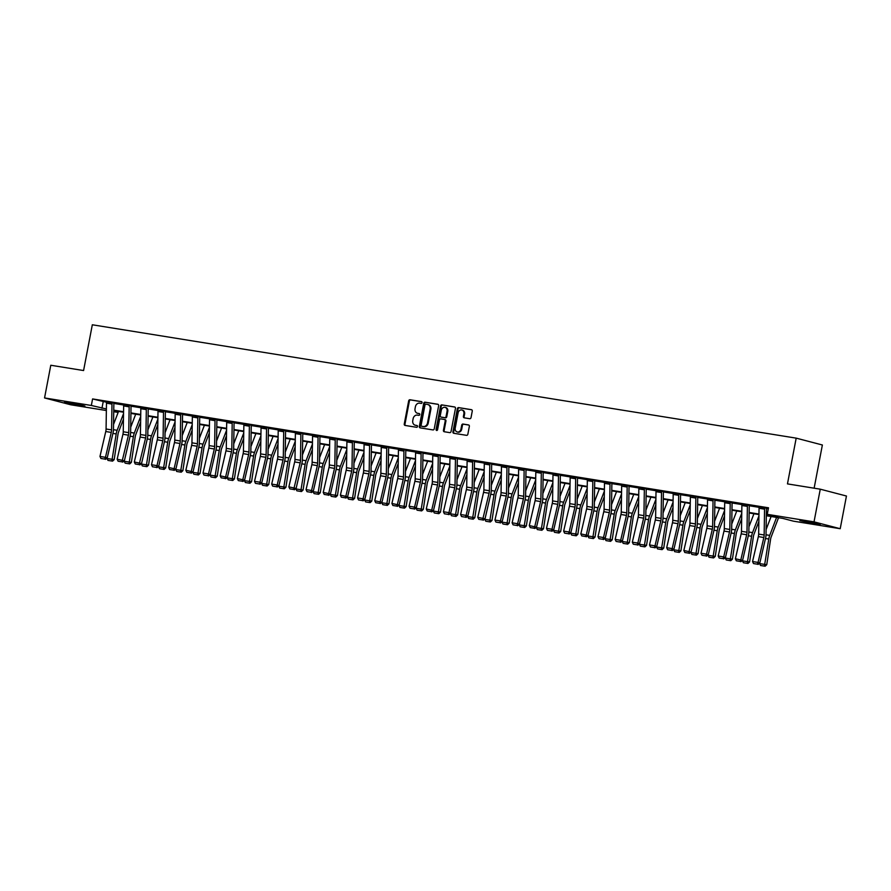<?xml version="1.0" encoding="UTF-8"?>
<svg xmlns="http://www.w3.org/2000/svg" width="891" height="891" viewBox="0 0 891 891"><rect width="100%" height="100%" fill="white"/><g stroke="black" fill="none" stroke-linecap="round" stroke-linejoin="round"><path stroke-width="1.34" d="M422.056 402.643A0.913 0.768 -75.4 0 0 421.476 401.618L409.994 399.769A1.303 1.091 -75.4 0 0 408.668 400.883L404.258 423.982A1.303 1.091 -75.4 0 0 405.093 425.441L416.576 427.29A0.913 0.768 -75.4 0 0 416.921 425.486L415.44 425.252A4.188 3.497 -75.4 0 1 415.161 425.196A4.188 3.497 -75.4 0 1 412.767 420.585L413.134 418.659A4.188 3.497 -75.4 0 1 417.367 415.117L418.859 415.351A0.913 0.768 -75.4 0 0 419.193 413.558L417.712 413.313A4.188 3.497 -75.4 0 1 417.434 413.257A4.188 3.497 -75.4 0 1 415.039 408.657L415.406 406.73A4.188 3.497 -75.4 0 1 419.65 403.178L421.131 403.423A0.913 0.768 -75.4 0 0 422.056 402.643M815.577 523.975L799.851 520.589L814.987 523.062L820.266 524.487L815.577 523.975M80.223 405.55L64.497 402.164L79.633 404.637L84.912 406.062L80.223 405.55M469.702 418.714A1.303 1.091 -75.4 0 0 471.027 417.601L472.263 411.119A1.303 1.091 -75.4 0 0 471.428 409.671L458.676 407.61A1.303 1.091 -75.4 0 0 457.35 408.724L452.94 431.823A1.303 1.091 -75.4 0 0 453.775 433.282L466.528 435.331A1.303 1.091 -75.4 0 0 467.853 434.218L469.345 426.399A1.303 1.091 -75.4 0 0 468.51 424.94L463.053 424.06A1.303 1.091 -75.4 0 0 461.727 425.163L460.992 429.05A3.497 2.929 -75.4 0 1 457.217 431.968A3.497 2.929 -75.4 0 1 455.212 428.114L458.108 412.912A3.497 2.929 -75.4 0 1 461.883 409.994A3.497 2.929 -75.4 0 1 463.888 413.847L463.409 416.375A1.303 1.091 -75.4 0 0 464.244 417.834L469.702 418.714M106.363 410.528L70.734 404.781L44.55 397.943L50.787 365.254L83.587 370.545L92.319 324.781L796.186 438.138L787.466 483.891L820.266 489.181L814.029 521.859L840.213 528.708L793.424 521.168L782.81 518.395L766.316 515.744M44.55 397.943L91.339 405.472L106.385 408.969M766.327 515.243L777.865 517.103L767.251 514.33L768.499 507.792L92.586 398.934L91.339 405.472M767.251 514.33L814.029 521.859M438.65 405.717A1.303 1.091 -75.4 0 0 437.815 404.258L425.063 402.197A1.303 1.091 -75.4 0 0 423.737 403.311L419.338 426.41A1.303 1.091 -75.4 0 0 420.173 427.869L432.926 429.919A1.303 1.091 -75.4 0 0 434.251 428.816L438.65 405.717M441.869 404.904L454.622 406.964A1.303 1.091 -75.4 0 1 455.457 408.423L451.046 431.511A1.303 1.091 -75.4 0 1 449.721 432.625L444.264 431.745A1.303 1.091 -75.4 0 1 443.428 430.286L445.222 420.92A1.303 1.091 -75.4 0 0 444.386 419.461L440.767 418.881A1.303 1.091 -75.4 0 0 439.441 419.995L437.581 429.74A0.913 0.768 -75.4 0 1 436.067 429.495L440.544 406.018A1.303 1.091 -75.4 0 1 441.869 404.904L454.956 407.087M814.129 488.19L822.371 444.988L796.186 438.138M92.586 398.934L106.541 402.253M113.859 403.434L123.715 405.015M131.033 406.196L140.889 407.788M148.207 408.958L158.063 410.551M165.381 411.731L175.237 413.313M182.555 414.493L192.411 416.086M199.718 417.255L209.585 418.848M216.892 420.029L226.76 421.61M234.066 422.791L243.922 424.383M251.24 425.553L261.096 427.145M268.414 428.326L278.27 429.908M285.588 431.088L295.444 432.67M302.762 433.85L312.618 435.443M319.936 436.623L329.793 438.205M337.11 439.386L346.967 440.967M354.284 442.148L364.141 443.74M371.458 444.91L381.315 446.502M388.621 447.683L398.489 449.264M405.795 450.445L415.663 452.038M422.969 453.207L432.826 454.8M440.143 455.98L450 457.562M457.317 458.742L467.174 460.335M474.491 461.505L484.348 463.097M491.665 464.278L501.522 465.859M508.839 467.04L518.696 468.633M526.013 469.802L535.87 471.395M543.187 472.575L553.044 474.157M560.361 475.337L570.218 476.93M577.524 478.099L587.392 479.692M594.698 480.873L604.555 482.454M611.872 483.635L621.729 485.216M629.046 486.397L638.903 487.99M646.22 489.17L656.077 490.752M663.394 491.932L673.251 493.514M680.568 494.694L690.425 496.287M697.742 497.456L707.599 499.049M714.916 500.23L724.773 501.811M732.09 502.992L741.947 504.584M749.253 505.754L759.121 507.347M766.427 508.527L768.298 508.828M111.976 404.069L106.474 403.178A4.667 2.55 99.1 0 1 106.619 401.741L112.132 402.632A4.667 2.55 99.1 0 0 111.976 404.069L111.575 429.885A6.66 3.642 -80.9 0 1 111.264 432.413L105.472 457.328L107.198 458.03L112.99 433.104A9.99 5.469 99.1 0 0 113.458 429.328L113.859 403.5A1.337 0.724 -80.9 0 1 113.903 403.088L106.619 401.774M131.077 405.828L123.793 404.536A4.667 2.55 99.1 0 0 123.649 405.94L123.248 431.767A6.66 3.642 -80.9 0 1 122.936 434.285L117.144 459.21L124.372 460.792L130.164 435.866A9.99 5.469 99.1 0 0 130.632 432.09L131.033 406.263A1.337 0.724 -80.9 0 1 131.066 405.862L131.088 405.784M148.251 408.601L140.967 407.298A4.667 2.55 99.1 0 0 140.823 408.713L140.422 434.53A6.66 3.642 -80.9 0 1 140.11 437.058L134.318 461.983L141.546 463.565L147.338 438.639A9.99 5.469 99.1 0 0 147.795 434.853L148.207 409.036A1.337 0.724 -80.9 0 1 148.24 408.624L148.262 408.546M165.425 411.364L158.141 410.06M182.599 414.126L175.315 412.834A4.667 2.55 99.1 0 0 175.171 414.237L174.77 440.065A6.66 3.642 -80.9 0 1 174.458 442.582L168.666 467.508L175.895 469.089L181.675 444.163A9.99 5.469 99.1 0 0 182.143 440.388L182.544 414.56A1.337 0.724 -80.9 0 1 182.588 414.159L182.599 414.07M199.773 416.899L192.489 415.596A4.667 2.55 99.1 0 0 192.345 417.01L191.944 442.827A6.66 3.642 -80.9 0 1 191.632 445.355L185.84 470.27L193.057 471.862L198.849 446.937A9.99 5.469 99.1 0 0 199.317 443.15L199.718 417.333A1.337 0.724 -80.9 0 1 199.762 416.921L199.773 416.843M215.021 420.663L209.519 419.772A4.667 2.55 99.1 0 1 209.663 418.336L215.165 419.227A4.667 2.55 99.1 0 0 215.021 420.663L214.62 446.48A6.66 3.642 -80.9 0 1 214.308 448.997L208.516 473.923L210.231 474.625L216.023 449.699A9.99 5.469 99.1 0 0 216.491 445.923L216.892 420.095A1.337 0.724 -80.9 0 1 216.936 419.683L209.652 418.358M234.11 422.423L226.826 421.131A4.667 2.55 99.1 0 0 226.693 422.534L226.281 448.362A6.66 3.642 -80.9 0 1 225.969 450.879L220.188 475.805L227.405 477.387L233.197 452.461A9.99 5.469 99.1 0 0 233.665 448.685L234.066 422.857A1.337 0.724 -80.9 0 1 234.11 422.445L234.121 422.367M251.284 425.185L244 423.893A4.667 2.55 99.1 0 0 243.856 425.308L243.455 451.124A6.66 3.642 -80.9 0 1 243.143 453.642L237.362 478.567L244.579 480.16L250.371 455.234A9.99 5.469 99.1 0 0 250.839 451.447L251.24 425.631A1.337 0.724 -80.9 0 1 251.284 425.219L251.295 425.141M266.543 428.95L261.03 428.07A4.667 2.55 99.1 0 1 261.186 426.633L266.687 427.524A4.667 2.55 99.1 0 0 266.543 428.95L266.131 454.778A6.66 3.642 -80.9 0 1 265.83 457.295L260.038 482.22L261.754 482.922L267.545 457.996A9.99 5.469 99.1 0 0 268.013 454.221L268.414 428.393A1.337 0.724 -80.9 0 1 268.458 427.981L261.174 426.655M283.861 430.264L283.861 430.286A4.667 2.55 99.1 0 0 283.706 431.723L283.305 457.551A6.66 3.642 -80.9 0 1 282.993 460.068L277.212 484.994L278.928 485.684L284.719 460.758A9.99 5.469 99.1 0 0 285.187 456.983L285.588 431.155A1.337 0.724 -80.9 0 1 285.632 430.743L278.348 429.429M302.806 433.483L295.522 432.191A4.667 2.55 99.1 0 0 295.378 433.605L294.977 459.422A6.66 3.642 -80.9 0 1 294.665 461.939L288.873 486.865L296.102 488.457L301.893 463.532A9.99 5.469 99.1 0 0 302.361 459.745L302.762 433.928A1.337 0.724 -80.9 0 1 302.806 433.516L302.817 433.438M318.054 437.247L312.552 436.367A4.667 2.55 99.1 0 1 312.696 434.931L318.21 435.822A4.667 2.55 99.1 0 0 318.054 437.247L317.653 463.075A6.66 3.642 -80.9 0 1 317.341 465.592L311.549 490.518L313.276 491.219L319.067 466.294A9.99 5.469 99.1 0 0 319.535 462.518L319.936 436.69A1.337 0.724 -80.9 0 1 319.969 436.278L312.696 434.953M337.154 439.018L329.87 437.726A4.667 2.55 99.1 0 0 329.726 439.129L329.325 464.957A6.66 3.642 -80.9 0 1 329.013 467.474L323.221 492.4L330.45 493.982L336.241 469.056A9.99 5.469 99.1 0 0 336.698 465.28L337.11 439.452A1.337 0.724 -80.9 0 1 337.143 439.04L337.166 438.962M354.328 441.78L347.045 440.488A4.667 2.55 99.1 0 0 346.9 441.891L346.499 467.719A6.66 3.642 -80.9 0 1 346.187 470.236L340.395 495.162L347.624 496.744L353.404 471.829A9.99 5.469 99.1 0 0 353.872 468.042L354.273 442.226A1.337 0.724 -80.9 0 1 354.317 441.813L354.34 441.736M364.23 443.206L369.72 444.119A4.667 2.55 99.1 0 0 369.576 445.545L369.175 471.372A6.66 3.642 -80.9 0 1 368.863 473.889L363.071 498.815L364.798 499.517L370.578 474.591A9.99 5.469 99.1 0 0 371.046 470.816L371.447 444.988A1.337 0.724 -80.9 0 1 371.491 444.576L364.219 443.25M388.665 447.315L381.393 446.023A4.667 2.55 99.1 0 0 381.248 447.427L380.847 473.255A6.66 3.642 -80.9 0 1 380.535 475.772L374.743 500.697L381.961 502.279L387.752 477.353A9.99 5.469 99.1 0 0 388.22 473.578L388.621 447.75A1.337 0.724 -80.9 0 1 388.665 447.338L388.676 447.26M405.839 450.078L398.555 448.786A4.667 2.55 99.1 0 0 398.422 450.189L398.01 476.017A6.66 3.642 -80.9 0 1 397.709 478.534L391.917 503.46L399.135 505.041L404.926 480.115A9.99 5.469 99.1 0 0 405.394 476.34L405.795 450.512A1.337 0.724 -80.9 0 1 405.839 450.111L405.85 450.033M421.098 453.842L415.585 452.962A4.667 2.55 99.1 0 1 415.741 451.525L421.243 452.405A4.667 2.55 99.1 0 0 421.098 453.842L420.697 479.67A6.66 3.642 -80.9 0 1 420.385 482.187L414.593 507.113L416.309 507.814L422.1 482.889A9.99 5.469 99.1 0 0 422.568 479.113L422.969 453.285A1.337 0.724 -80.9 0 1 423.013 452.873L415.729 451.548M440.187 455.613L432.903 454.321A4.667 2.55 99.1 0 0 432.759 455.724L432.358 481.552A6.66 3.642 -80.9 0 1 432.046 484.069L426.266 508.995L433.483 510.576L439.274 485.651A9.99 5.469 99.1 0 0 439.742 481.875L440.143 456.047A1.337 0.724 -80.9 0 1 440.187 455.635L440.199 455.557M457.361 458.375L450.078 457.083M472.609 462.139L467.107 461.26A4.667 2.55 99.1 0 1 467.263 459.823L472.765 460.703A4.667 2.55 99.1 0 0 472.609 462.139L472.208 487.967A6.66 3.642 -80.9 0 1 471.896 490.484L466.116 515.41L467.831 516.112L473.622 491.186A9.99 5.469 99.1 0 0 474.09 487.399L474.491 461.583A1.337 0.724 -80.9 0 1 474.535 461.17L467.252 459.845M491.709 463.91L484.426 462.618A4.667 2.55 99.1 0 0 484.281 464.022L483.88 489.85A6.66 3.642 -80.9 0 1 483.568 492.367L477.776 517.292L485.005 518.874L490.796 493.948A9.99 5.469 99.1 0 0 491.264 490.173L491.665 464.345A1.337 0.724 -80.9 0 1 491.698 463.933L491.721 463.855M508.884 466.672L501.6 465.38M526.058 469.446L518.774 468.143M543.232 472.208L535.948 470.905A4.667 2.55 99.1 0 0 535.803 472.319L535.402 498.147A6.66 3.642 -80.9 0 1 535.09 500.664L529.299 525.59L536.527 527.171L542.307 502.246A9.99 5.469 99.1 0 0 542.775 498.47L543.176 472.642A1.337 0.724 -80.9 0 1 543.22 472.23L543.243 472.152M560.406 474.97L553.122 473.678M575.653 478.734L570.151 477.854A4.667 2.55 99.1 0 1 570.296 476.418L575.798 477.298A4.667 2.55 99.1 0 0 575.653 478.734L575.252 504.562A6.66 3.642 -80.9 0 1 574.94 507.079L569.149 532.005L570.864 532.707L576.655 507.781A9.99 5.469 99.1 0 0 577.123 503.994L577.524 478.177A1.337 0.724 -80.9 0 1 577.568 477.765L570.296 476.44M594.743 480.505L587.459 479.202A4.667 2.55 99.1 0 0 587.325 480.617L586.913 506.444A6.66 3.642 -80.9 0 1 586.612 508.961L580.821 533.887L588.038 535.469L593.829 510.543A9.99 5.469 99.1 0 0 594.297 506.767L594.698 480.94A1.337 0.724 -80.9 0 1 594.743 480.527L594.754 480.449M611.917 483.267L604.633 481.975M627.175 487.032L621.662 486.152A4.667 2.55 99.1 0 1 621.818 484.715L627.32 485.595A4.667 2.55 99.1 0 0 627.175 487.032L626.774 512.86A6.66 3.642 -80.9 0 1 626.462 515.377L620.671 540.302L622.386 541.004L628.177 516.078A9.99 5.469 99.1 0 0 628.645 512.292L629.046 486.475A1.337 0.724 -80.9 0 1 629.091 486.063L621.807 484.737M644.494 488.335L644.494 488.368A4.667 2.55 99.1 0 0 644.338 489.794L643.937 515.622A6.66 3.642 -80.9 0 1 643.625 518.139L637.845 543.065L639.56 543.766L645.351 518.84A9.99 5.469 99.1 0 0 645.819 515.065L646.22 489.237A1.337 0.724 -80.9 0 1 646.265 488.825L638.981 487.5M663.439 491.565L656.155 490.273M678.686 495.329L673.184 494.438A4.667 2.55 99.1 0 1 673.329 493.013L678.842 493.892A4.667 2.55 99.1 0 0 678.686 495.329L678.285 521.157A6.66 3.642 -80.9 0 1 677.973 523.674L672.182 548.6L673.908 549.29L679.699 524.376A9.99 5.469 99.1 0 0 680.167 520.589L680.568 494.772A1.337 0.724 -80.9 0 1 680.601 494.36L673.329 493.035M697.787 497.1L690.503 495.797A4.667 2.55 99.1 0 0 690.358 497.211L689.957 523.039A6.66 3.642 -80.9 0 1 689.645 525.556L683.854 550.482L691.082 552.064L696.873 527.138A9.99 5.469 99.1 0 0 697.33 523.362L697.742 497.534A1.337 0.724 -80.9 0 1 697.776 497.122L697.798 497.044M714.961 499.862L707.677 498.57M724.862 501.277L730.353 502.19A4.667 2.55 99.1 0 0 730.208 503.627L729.807 529.454A6.66 3.642 -80.9 0 1 729.495 531.972L723.704 556.897L725.43 557.588L731.21 532.662A9.99 5.469 99.1 0 0 731.678 528.886L732.079 503.059A1.337 0.724 -80.9 0 1 732.124 502.658L724.851 501.332M749.309 505.397L742.025 504.094A4.667 2.55 99.1 0 0 741.88 505.509L741.479 531.326A6.66 3.642 -80.9 0 1 741.167 533.854L735.376 558.78L742.593 560.361L748.384 535.435A9.99 5.469 99.1 0 0 748.852 531.66L749.253 505.832A1.337 0.724 -80.9 0 1 749.298 505.42L749.309 505.342M766.472 508.16L759.199 506.868M820.266 489.181L846.45 496.02L840.213 528.708M117.712 411.286L117.523 412.321L113.725 411.709M113.736 411.33L117.523 412.321M758.954 514.553L749.142 512.971M741.78 511.79L731.968 510.209M724.606 509.028L714.794 507.447M707.432 506.255L697.631 504.674M690.258 503.493L680.457 501.911M673.084 500.731L663.283 499.149M655.91 497.958L646.109 496.376M638.747 495.196L628.935 493.614M621.573 492.433L611.761 490.852M604.399 489.66L594.587 488.09M587.225 486.898L577.413 485.317M570.051 484.136L560.239 482.554M552.877 481.363L543.065 479.792M535.703 478.601L525.902 477.019M518.529 475.839L508.728 474.257M501.355 473.065L491.554 471.495M484.181 470.303L474.38 468.722M467.007 467.541L457.206 465.96M449.844 464.768L440.031 463.197M432.67 462.006L422.857 460.424M415.496 459.244L405.683 457.662M398.322 456.482L388.509 454.9M381.148 453.708L371.335 452.127M363.974 450.946L354.161 449.365M346.799 448.184L336.998 446.603M329.625 445.411L319.824 443.829M312.451 442.649L302.65 441.067M295.277 439.887L285.476 438.305M278.103 437.113L268.302 435.543M260.94 434.351L251.128 432.77M243.766 431.589L233.954 430.008M226.592 428.816L216.78 427.246M209.418 426.054L199.606 424.472M192.244 423.292L182.432 421.71M175.07 420.519L165.258 418.948M157.896 417.756L148.095 416.175M140.722 414.994L130.921 413.413M123.548 412.221L113.747 410.651M113.747 410.15L123.559 411.731M130.921 412.912L140.733 414.493M148.095 415.685L157.907 417.266M165.269 418.447L175.081 420.029M182.443 421.209L192.256 422.791M199.617 423.982L209.43 425.564M216.791 426.744L226.592 428.326M233.965 429.507L243.766 431.088M251.139 432.28L260.94 433.85M268.314 435.042L278.115 436.623M285.476 437.804L295.289 439.386M302.65 440.577L312.463 442.148M319.824 443.339L329.637 444.921M336.998 446.101L346.811 447.683M354.173 448.875L363.985 450.445M371.347 451.637L381.159 453.218M388.521 454.399L398.322 455.98M405.695 457.172L415.496 458.742M422.869 459.934L432.67 461.516M440.043 462.696L449.844 464.278M457.217 465.458L467.018 467.04M474.38 468.232L484.192 469.813M491.554 470.994L501.366 472.575M508.728 473.756L518.54 475.337M525.902 476.529L535.714 478.111M543.076 479.291L552.888 480.873M560.25 482.053L570.062 483.635M577.424 484.827L587.225 486.397M594.598 487.589L604.399 489.17M611.772 490.351L621.573 491.932M628.946 493.124L638.747 494.694M646.12 495.886L655.921 497.468M663.283 498.648L673.095 500.23M680.457 501.421L690.269 502.992M697.631 504.183L707.443 505.765M714.805 506.946L724.617 508.527M731.979 509.719L741.791 511.289M749.153 512.481L758.965 514.062M103.2 401.718L101.953 408.256M417.879 413.357A4.188 3.497 -75.4 0 0 418.146 413.446A4.188 3.497 -75.4 0 0 418.425 413.502L417.712 413.313M419.472 413.669L418.425 413.502M415.596 425.297A4.188 3.497 -75.4 0 0 415.874 425.375A4.188 3.497 -75.4 0 0 416.142 425.441L415.44 425.252M417.2 425.608L416.142 425.441M421.755 401.741L410.706 399.959A1.303 1.091 -75.4 0 0 409.381 401.073L404.971 424.172A1.303 1.091 -75.4 0 0 405.472 425.497M438.149 404.38L425.775 402.387A1.303 1.091 -75.4 0 0 424.45 403.5L420.04 426.6A1.303 1.091 -75.4 0 0 420.541 427.925M425.909 404.191A0.913 0.768 -75.4 0 0 424.985 404.971L421.12 425.241A0.913 0.768 -75.4 0 0 421.699 426.266L423.27 426.511A4.188 3.497 -75.4 0 0 427.513 422.969L430.153 409.103A4.188 3.497 -75.4 0 0 427.758 404.503A4.188 3.497 -75.4 0 0 427.48 404.447L425.909 404.191M422.289 426.41A0.913 0.768 -75.4 0 0 422.412 426.444L421.699 426.266M428.192 404.625A4.188 3.497 -75.4 0 1 428.46 404.681A4.188 3.497 -75.4 0 1 430.865 409.292L428.215 423.147A4.188 3.497 -75.4 0 1 423.982 426.7L422.412 426.444M444.553 419.505L445.088 419.65A1.303 1.091 -75.4 0 1 445.923 421.109L444.141 430.476A1.303 1.091 -75.4 0 0 444.642 431.812M442.582 405.093A1.303 1.091 -75.4 0 0 441.257 406.207L436.768 429.685A0.913 0.768 -75.4 0 0 436.969 430.498M447.07 411.197A3.497 2.929 -75.4 0 0 445.066 407.354A3.497 2.929 -75.4 0 0 441.29 410.272L440.265 415.629A1.303 1.091 -75.4 0 0 441.112 417.088L444.732 417.667A1.303 1.091 -75.4 0 0 446.057 416.554L447.07 411.197L447.783 411.386A3.497 2.929 -75.4 0 0 445.778 407.532A3.497 2.929 -75.4 0 0 445.411 407.465M441.646 417.222A1.303 1.091 -75.4 0 0 441.813 417.266L441.112 417.088M447.783 411.386L446.759 416.743A1.303 1.091 -75.4 0 1 445.433 417.857L441.813 417.266M462.229 410.116A3.497 2.929 -75.4 0 1 462.585 410.183A3.497 2.929 -75.4 0 1 464.601 414.025L464.111 416.565A1.303 1.091 -75.4 0 0 464.612 417.89M457.573 432.035A3.497 2.929 -75.4 0 0 457.918 432.157A3.497 2.929 -75.4 0 0 461.694 429.239L460.992 429.05M468.844 425.063L463.765 424.239A1.303 1.091 -75.4 0 0 462.44 425.352L461.694 429.239M471.762 409.793L459.377 407.8A1.303 1.091 -75.4 0 0 458.052 408.902L453.653 432.001A1.303 1.091 -75.4 0 0 454.154 433.338M106.875 458.497L114.193 459.611L112.567 461.126L107.989 460.413L106.909 458.252M113.525 424.484L118.525 411.419M111.843 461.037L116.198 433.939A9.99 5.469 -80.9 0 1 117.155 430.297L123.526 413.624M123.448 419.193L118.648 431.734A6.66 3.642 99.1 0 0 118.013 434.173L114.193 459.611M106.474 403.178L106.074 429.005A6.66 3.642 -80.9 0 1 105.762 431.522L99.97 456.448L105.472 457.328L104.782 459.088L100.928 458.464L104.782 459.088M105.461 459.366L107.198 458.03M99.97 456.448L100.928 458.464M124.049 461.26L131.367 462.373L129.741 463.888L125.163 463.175L124.083 461.015M130.699 427.246L135.699 414.181M129.017 463.799L133.372 436.713A9.99 5.469 -80.9 0 1 134.318 433.059L140.7 416.387M140.611 421.955L135.811 434.496A6.66 3.642 99.1 0 0 135.187 436.935L131.367 462.373M141.224 464.033L148.541 465.147L146.915 466.65L142.337 465.948L141.257 463.777M147.873 430.019L152.873 416.943M146.191 466.561L150.546 439.475A9.99 5.469 -80.9 0 1 151.492 435.822L157.874 419.149M157.785 424.717L152.985 437.269A6.66 3.642 99.1 0 0 152.35 439.697L148.541 465.147M129.306 405.372L129.306 405.394A4.667 2.55 99.1 0 0 129.15 406.831L128.749 432.658A6.66 3.642 -80.9 0 1 128.438 435.176L121.956 461.85L118.102 461.237L121.956 461.85M123.804 404.481L129.306 405.394M122.635 462.128L124.372 460.792M117.144 459.21L118.102 461.237M140.978 407.243L146.469 408.156A4.667 2.55 99.1 0 0 146.324 409.593L145.924 435.421A6.66 3.642 -80.9 0 1 145.612 437.938L139.13 464.623L135.276 463.999L139.13 464.623M139.809 464.902L141.546 463.565M134.318 461.983L135.276 463.999M158.398 466.795L165.715 467.909L164.089 469.423L159.511 468.711L158.431 466.55M165.047 432.781L170.047 419.717M163.365 469.334L167.72 442.237A9.99 5.469 -80.9 0 1 168.666 438.595L175.048 421.922M174.959 427.491L170.159 440.031A6.66 3.642 99.1 0 0 169.524 442.471L165.715 467.909M175.572 469.557L182.878 470.671L181.252 472.185L176.685 471.473L175.605 469.312M182.221 435.543L187.221 422.479M180.528 472.096L184.894 445.01A9.99 5.469 -80.9 0 1 185.84 441.357L192.222 424.684M192.133 430.253L187.333 442.794A6.66 3.642 99.1 0 0 186.698 445.233L182.878 470.671M192.746 472.33L200.052 473.444L198.426 474.948L193.848 474.235L192.779 472.074M199.395 438.316L204.395 425.241M197.702 474.858L202.068 447.772A9.99 5.469 -80.9 0 1 203.014 444.119L209.396 427.446M209.307 433.015L204.507 445.567A6.66 3.642 99.1 0 0 203.872 447.995L200.052 473.444M163.499 412.366L157.997 411.475A4.667 2.55 99.1 0 1 158.141 410.038L163.643 410.929A4.667 2.55 99.1 0 0 163.499 412.366L163.098 438.183A6.66 3.642 -80.9 0 1 162.786 440.7L156.994 465.625L158.721 466.327L164.501 441.401A9.99 5.469 99.1 0 0 164.969 437.626L165.37 411.798A1.337 0.724 -80.9 0 1 165.414 411.386L165.436 411.308M157.997 411.475L157.596 437.303A6.66 3.642 -80.9 0 1 157.284 439.82L151.492 464.746L156.994 465.625L156.293 467.385L152.439 466.761L156.293 467.385M156.983 467.664L158.721 466.327M151.492 464.746L152.439 466.761M180.828 413.669L180.817 413.691A4.667 2.55 99.1 0 0 180.673 415.128L180.272 440.956A6.66 3.642 -80.9 0 1 179.96 443.473L174.168 468.399L173.467 470.147L169.613 469.524L173.467 470.147M175.327 412.778L180.817 413.691M174.157 470.426L175.895 469.089M168.666 467.508L169.613 469.524M198.002 416.431L197.991 416.453A4.667 2.55 99.1 0 0 197.847 417.89L197.446 443.718A6.66 3.642 -80.9 0 1 197.134 446.235L191.342 471.161L190.641 472.921L186.787 472.297L190.641 472.921M192.489 415.54L197.991 416.453M191.331 473.199L193.057 471.862M185.84 470.27L186.787 472.297M209.519 419.772L209.118 445.6A6.66 3.642 -80.9 0 1 208.806 448.117L203.014 473.043L208.516 473.923L207.815 475.683L203.961 475.059L207.815 475.683M208.505 475.961L210.231 474.625M203.014 473.043L203.961 475.059M232.339 421.966L232.339 421.989A4.667 2.55 99.1 0 0 232.195 423.425L231.794 449.253A6.66 3.642 -80.9 0 1 231.482 451.77L225.69 476.696L224.989 478.445L221.135 477.821L224.989 478.445M226.837 421.075L232.339 421.989M225.679 478.723L227.405 477.387M220.188 475.805L221.135 477.821M244.011 423.838L249.513 424.751A4.667 2.55 99.1 0 0 249.369 426.188L248.968 452.015A6.66 3.642 -80.9 0 1 248.656 454.533L242.864 479.458L242.163 481.207L238.309 480.594L242.163 481.207M242.853 481.496L244.579 480.16M237.362 478.567L238.309 480.594M261.03 428.07L260.629 453.898A6.66 3.642 -80.9 0 1 260.317 456.415L254.525 481.34L260.038 482.22L259.337 483.98L255.483 483.356L259.337 483.98M260.027 484.259L261.754 482.922M254.525 481.34L255.483 483.356M278.36 429.373L278.36 429.395A4.667 2.55 99.1 0 0 278.204 430.832L277.803 456.66A6.66 3.642 -80.9 0 1 277.491 459.177L271.699 484.103L277.212 484.994L276.511 486.742L272.657 486.118L276.511 486.742M277.201 487.021L278.928 485.684M271.699 484.103L272.657 486.118M295.534 432.135L301.035 433.048A4.667 2.55 99.1 0 0 300.88 434.485L300.479 460.313A6.66 3.642 -80.9 0 1 300.167 462.83L293.685 489.504L289.831 488.892L293.685 489.504M294.364 489.783L296.102 488.457M288.873 486.865L289.831 488.892M312.552 436.367L312.151 462.195A6.66 3.642 -80.9 0 1 311.839 464.712L306.047 489.638L311.549 490.518L310.859 492.278L307.005 491.654L310.859 492.278M311.538 492.556L313.276 491.219M306.047 489.638L307.005 491.654M335.384 438.561L335.372 438.584A4.667 2.55 99.1 0 0 335.228 440.02L334.827 465.837A6.66 3.642 -80.9 0 1 334.515 468.365L328.723 493.291L328.022 495.04L324.179 494.416L328.022 495.04M329.882 437.67L335.372 438.584M328.712 495.318L330.45 493.982M323.221 492.4L324.179 494.416M347.056 440.432L352.546 441.346A4.667 2.55 99.1 0 0 352.402 442.782L352.001 468.61A6.66 3.642 -80.9 0 1 351.689 471.127L345.897 496.053L345.196 497.802L341.342 497.189L345.196 497.802M345.886 498.08L347.624 496.744M340.395 495.162L341.342 497.189M364.219 443.228A4.667 2.55 99.1 0 0 364.074 444.665L363.673 470.481A6.66 3.642 -80.9 0 1 363.361 473.01L357.569 497.935L363.071 498.815L362.37 500.575L358.516 499.951L362.37 500.575M363.06 500.853L364.798 499.517M357.569 497.935L358.516 499.951M386.906 446.848L386.894 446.881A4.667 2.55 99.1 0 0 386.75 448.318L386.349 474.135A6.66 3.642 -80.9 0 1 386.037 476.663L380.245 501.588L379.544 503.337L375.69 502.713L379.544 503.337M381.393 445.968L386.894 446.881M380.234 503.615L381.961 502.279M374.743 500.697L375.69 502.713M398.567 448.73L404.069 449.643A4.667 2.55 99.1 0 0 403.924 451.08L403.523 476.908A6.66 3.642 -80.9 0 1 403.211 479.425L397.419 504.351L396.718 506.099L392.864 505.487L396.718 506.099M397.408 506.378L399.135 505.041M391.917 503.46L392.864 505.487M415.585 452.962L415.184 478.779A6.66 3.642 -80.9 0 1 414.872 481.307L409.092 506.233L414.593 507.113L413.892 508.872L410.038 508.249L413.892 508.872M414.582 509.151L416.309 507.814M409.092 506.233L410.038 508.249M438.417 455.145L438.417 455.178A4.667 2.55 99.1 0 0 438.272 456.615L437.871 482.432A6.66 3.642 -80.9 0 1 437.559 484.96L431.767 509.875L431.066 511.634L427.212 511.011L431.066 511.634M432.915 454.265L438.417 455.178M431.756 511.913L433.483 510.576M426.266 508.995L427.212 511.011M455.446 459.377L449.933 458.486A4.667 2.55 99.1 0 1 450.089 457.05L455.591 457.941A4.667 2.55 99.1 0 0 455.446 459.377L455.034 485.205A6.66 3.642 -80.9 0 1 454.722 487.722L448.941 512.648L450.657 513.339L456.448 488.413A9.99 5.469 99.1 0 0 456.916 484.637L457.317 458.809A1.337 0.724 -80.9 0 1 457.361 458.408L457.373 458.33M449.933 458.486L449.532 484.314A6.66 3.642 -80.9 0 1 449.22 486.831L443.428 511.757L448.941 512.648L448.24 514.397L444.386 513.784L448.24 514.397M448.93 514.675L450.657 513.339M443.428 511.757L444.386 513.784M467.107 461.26L466.706 487.076A6.66 3.642 -80.9 0 1 466.394 489.605L460.602 514.53L466.116 515.41L465.414 517.17L461.56 516.546L465.414 517.17M466.104 517.448L467.831 516.112M460.602 514.53L461.56 516.546M209.92 475.092L217.226 476.206L215.6 477.721L211.022 477.008L209.953 474.847M216.569 441.078L221.569 428.014M214.876 477.621L219.242 450.534A9.99 5.469 -80.9 0 1 220.188 446.881L226.57 430.219M226.481 435.788L221.681 448.329A6.66 3.642 99.1 0 0 221.046 450.768L217.226 476.206M227.082 477.854L234.4 478.968L232.774 480.483L228.196 479.77L227.127 477.609M233.743 443.841L238.743 430.776M232.05 480.394L236.405 453.307A9.99 5.469 -80.9 0 1 237.362 449.654L243.744 432.981M243.655 438.55L238.855 451.091A6.66 3.642 99.1 0 0 238.22 453.53L234.4 478.968M244.257 480.628L251.574 481.73L249.948 483.245L245.37 482.532L244.301 480.372M250.917 446.614L255.917 433.538M249.224 483.156L253.579 456.069A9.99 5.469 -80.9 0 1 254.536 452.416L260.918 435.744M260.829 441.312L256.029 453.864A6.66 3.642 99.1 0 0 255.394 456.292L251.574 481.73M261.431 483.39L268.748 484.504L267.122 486.018L262.544 485.305L261.475 483.134M268.091 449.376L273.091 436.312M266.398 485.918L270.753 458.832A9.99 5.469 -80.9 0 1 271.71 455.178L278.092 438.517M278.003 444.086L273.203 456.626A6.66 3.642 99.1 0 0 272.568 459.065L268.748 484.504M278.605 486.152L285.922 487.266L284.296 488.78L279.718 488.068L278.649 485.907M285.254 452.138L290.254 439.074M283.572 488.691L287.927 461.605A9.99 5.469 -80.9 0 1 288.884 457.952L295.255 441.279M295.177 446.848L290.377 459.388A6.66 3.642 99.1 0 0 289.742 461.828L285.922 487.266M295.779 488.925L303.096 490.028L301.47 491.542L296.892 490.83L295.812 488.669M302.428 454.911L307.428 441.836M300.746 491.453L305.101 464.367A9.99 5.469 -80.9 0 1 306.047 460.714L312.429 444.041M312.351 449.61L307.54 462.162A6.66 3.642 99.1 0 0 306.916 464.59L303.096 490.028M312.953 491.687L320.27 492.801L318.644 494.305L314.066 493.603L312.986 491.431M319.602 457.673L324.602 444.609M317.92 494.215L322.275 467.129A9.99 5.469 -80.9 0 1 323.221 463.476L329.603 446.814M329.514 452.383L324.714 464.924A6.66 3.642 99.1 0 0 324.079 467.363L320.27 492.801M330.127 494.449L337.444 495.563L335.818 497.078L331.24 496.365L330.16 494.204M336.776 460.435L341.776 447.371M335.094 496.989L339.449 469.902A9.99 5.469 -80.9 0 1 340.395 466.249L346.777 449.576M346.688 455.145L341.888 467.686A6.66 3.642 99.1 0 0 341.253 470.125L337.444 495.563M347.301 497.223L354.618 498.325L352.992 499.84L348.414 499.127L347.334 496.966M353.95 463.209L358.95 450.133M352.268 499.751L356.623 472.664A9.99 5.469 -80.9 0 1 357.569 469.011L363.951 452.338M363.862 457.907L359.062 470.459A6.66 3.642 99.1 0 0 358.427 472.887L354.618 498.325M364.475 499.985L371.781 501.098L370.155 502.602L365.588 501.9L364.508 499.728M371.124 465.971L376.125 452.906M369.431 502.513L373.797 475.426A9.99 5.469 -80.9 0 1 374.743 471.773L381.125 455.112M381.036 460.68L376.236 473.221A6.66 3.642 99.1 0 0 375.601 475.649L371.781 501.098M381.649 502.747L388.955 503.861L387.329 505.375L382.751 504.662L381.682 502.502M388.298 468.733L393.299 455.669M386.605 505.286L390.971 478.2A9.99 5.469 -80.9 0 1 391.917 474.547L398.299 457.874M398.21 463.443L393.41 475.983A6.66 3.642 99.1 0 0 392.775 478.422L388.955 503.861M398.823 505.509L406.129 506.623L404.503 508.137L399.925 507.425L398.856 505.264M405.472 471.506L410.473 458.431M403.779 508.048L408.145 480.962A9.99 5.469 -80.9 0 1 409.092 477.309L415.473 460.636M415.384 466.205L410.584 478.745A6.66 3.642 99.1 0 0 409.949 481.185L406.129 506.623M415.986 508.282L423.303 509.396L421.677 510.899L417.099 510.198L416.03 508.026M422.646 474.268L427.647 461.204M420.953 510.81L425.308 483.724A9.99 5.469 -80.9 0 1 426.266 480.071L432.647 463.398M432.558 468.978L427.758 481.519A6.66 3.642 99.1 0 0 427.123 483.947L423.303 509.396M433.16 511.044L440.477 512.158L438.851 513.673L434.273 512.96L433.204 510.799M439.82 477.03L444.821 463.966M438.127 513.584L442.482 486.497A9.99 5.469 -80.9 0 1 443.44 482.844L449.821 466.171M449.732 471.74L444.932 484.281A6.66 3.642 99.1 0 0 444.297 486.72L440.477 512.158M450.334 513.806L457.651 514.92L456.025 516.435L451.447 515.722L450.378 513.561M456.994 479.792L461.995 466.728M455.301 516.346L459.656 489.259A9.99 5.469 -80.9 0 1 460.614 485.606L466.984 468.933M466.906 474.502L462.106 487.043A6.66 3.642 99.1 0 0 461.471 489.482L457.651 514.92M467.508 516.58L474.825 517.693L473.199 519.197L468.621 518.495L467.552 516.323M474.157 482.566L479.158 469.49M472.475 519.108L476.83 492.021A9.99 5.469 -80.9 0 1 477.788 488.368L484.158 471.695M484.08 477.264L479.28 489.816A6.66 3.642 99.1 0 0 478.645 492.244L474.825 517.693M484.682 519.342L491.999 520.455L490.373 521.97L485.795 521.257L484.715 519.097M491.331 485.328L496.332 472.263M489.649 521.881L494.004 494.783A9.99 5.469 -80.9 0 1 494.95 491.141L501.332 474.469M501.254 480.037L496.443 492.578A6.66 3.642 99.1 0 0 495.819 495.017L491.999 520.455M501.856 522.104L509.173 523.217L507.547 524.732L502.97 524.019L501.889 521.859M508.505 488.09L513.506 475.026M506.823 524.643L511.178 497.557A9.99 5.469 -80.9 0 1 512.125 493.904L518.506 477.231M518.417 482.799L513.617 495.34A6.66 3.642 99.1 0 0 512.982 497.779L509.173 523.217M519.03 524.877L526.347 525.991L524.721 527.494L520.144 526.781L519.063 524.621M525.679 490.863L530.68 477.788M523.997 527.405L528.352 500.319A9.99 5.469 -80.9 0 1 529.299 496.666L535.68 479.993M535.591 485.562L530.791 498.114A6.66 3.642 99.1 0 0 530.156 500.542L526.347 525.991M536.204 527.639L543.51 528.753L541.895 530.268L537.318 529.555L536.237 527.394M542.853 493.625L547.854 480.561M541.171 530.167L545.526 503.081A9.99 5.469 -80.9 0 1 546.473 499.428L552.854 482.766M552.765 488.335L547.965 500.876A6.66 3.642 99.1 0 0 547.33 503.315L543.51 528.753M553.378 530.401L560.684 531.515L559.058 533.03L554.492 532.317L553.411 530.156M560.027 496.387L565.028 483.323M558.334 532.941L562.7 505.854A9.99 5.469 -80.9 0 1 563.647 502.201L570.028 485.528M569.939 491.097L565.139 503.638A6.66 3.642 99.1 0 0 564.504 506.077L560.684 531.515M570.552 533.174L577.858 534.277L576.232 535.792L571.654 535.079L570.585 532.918M577.201 499.16L582.202 486.085M575.508 535.703L579.874 508.616A9.99 5.469 -80.9 0 1 580.821 504.963L587.202 488.29M587.113 493.859L582.313 506.411A6.66 3.642 99.1 0 0 581.678 508.839L577.858 534.277M587.726 535.937L595.032 537.05L593.406 538.565L588.828 537.852L587.759 535.68M594.375 501.923L599.376 488.858M592.682 538.465L597.048 511.378A9.99 5.469 -80.9 0 1 597.995 507.725L604.376 491.064M604.287 496.632L599.487 509.173A6.66 3.642 99.1 0 0 598.852 511.612L595.032 537.05M604.889 538.699L612.206 539.812L610.58 541.327L606.003 540.614L604.933 538.454M611.549 504.685L616.55 491.62M609.856 541.238L614.211 514.152A9.99 5.469 -80.9 0 1 615.169 510.498L621.55 493.826M621.461 499.394L616.661 511.935A6.66 3.642 99.1 0 0 616.026 514.374L612.206 539.812M622.063 541.472L629.38 542.574L627.754 544.089L623.177 543.376L622.107 541.216M628.723 507.458L633.724 494.382M627.03 544L631.385 516.914A9.99 5.469 -80.9 0 1 632.343 513.261L638.724 496.588M638.635 502.156L633.835 514.708A6.66 3.642 99.1 0 0 633.2 517.136L629.38 542.574M639.237 544.234L646.554 545.348L644.928 546.851L640.351 546.15L639.281 543.978M645.897 510.22L650.898 497.156M644.204 546.762L648.559 519.676A9.99 5.469 -80.9 0 1 649.517 516.023L655.887 499.361M655.809 504.93L651.009 517.471A6.66 3.642 99.1 0 0 650.374 519.91L646.554 545.348M656.411 546.996L663.728 548.11L662.102 549.624L657.525 548.912L656.455 546.751M663.06 512.982L668.061 499.918M661.378 549.535L665.733 522.449A9.99 5.469 -80.9 0 1 666.691 518.796L673.061 502.123M672.983 507.692L668.183 520.233A6.66 3.642 99.1 0 0 667.548 522.672L663.728 548.11M673.585 549.769L680.902 550.872L679.276 552.387L674.699 551.674L673.618 549.513M680.234 515.755L685.235 502.68M678.552 552.297L682.907 525.211A9.99 5.469 -80.9 0 1 683.854 521.558L690.235 504.885M690.157 510.454L685.346 523.006A6.66 3.642 99.1 0 0 684.722 525.434L680.902 550.872M690.759 552.531L698.076 553.645L696.45 555.149L691.873 554.447L690.792 552.275M697.408 518.517L702.409 505.453M695.726 555.06L700.081 527.973A9.99 5.469 -80.9 0 1 701.028 524.32L707.409 507.658M707.32 513.227L702.52 525.768A6.66 3.642 99.1 0 0 701.885 528.196L698.076 553.645M707.933 555.293L715.25 556.407L713.624 557.922L709.047 557.209L707.966 555.048M714.582 521.28L719.583 508.215M712.9 557.833L717.255 530.746A9.99 5.469 -80.9 0 1 718.202 527.093L724.583 510.42M724.494 515.989L719.694 528.53A6.66 3.642 99.1 0 0 719.059 530.969L715.25 556.407M725.107 558.056L732.413 559.169L730.798 560.684L726.221 559.971L725.14 557.811M731.756 524.053L736.757 510.977M730.074 560.595L734.429 533.509A9.99 5.469 -80.9 0 1 735.376 529.855L741.758 513.183M741.668 518.751L736.868 531.292A6.66 3.642 99.1 0 0 736.233 533.731L732.413 559.169M742.281 560.829L749.587 561.943L747.961 563.446L743.395 562.744L742.314 560.573M748.93 526.815L753.931 513.751M747.237 563.357L751.603 536.271A9.99 5.469 -80.9 0 1 752.55 532.618L758.932 515.945M758.842 521.525L754.042 534.065A6.66 3.642 99.1 0 0 753.407 536.493L749.587 561.943M489.939 463.443L489.939 463.476A4.667 2.55 99.1 0 0 489.783 464.913L489.382 490.729A6.66 3.642 -80.9 0 1 489.07 493.246L482.588 519.932L478.734 519.308L482.588 519.932M484.437 462.563L489.939 463.476M483.267 520.21L485.005 518.874M477.776 517.292L478.734 519.308M501.611 465.325L507.113 466.238A4.667 2.55 99.1 0 0 506.957 467.675L506.556 493.503A6.66 3.642 -80.9 0 1 506.244 496.02L500.452 520.945L502.179 521.636L507.97 496.71A9.99 5.469 99.1 0 0 508.438 492.935L508.839 467.107A1.337 0.724 -80.9 0 1 508.872 466.706L508.895 466.617M501.6 465.347A4.667 2.55 99.1 0 0 501.455 466.784L501.054 492.612A6.66 3.642 -80.9 0 1 500.742 495.129L494.95 520.054L500.452 520.945L499.762 522.694L495.908 522.081L499.762 522.694M500.441 522.972L502.179 521.636M494.95 520.054L495.908 522.081M524.131 470.437L518.629 469.557A4.667 2.55 99.1 0 1 518.774 468.12L524.276 469A4.667 2.55 99.1 0 0 524.131 470.437L523.73 496.265A6.66 3.642 -80.9 0 1 523.418 498.782L517.626 523.708L519.353 524.409L525.144 499.483A9.99 5.469 99.1 0 0 525.601 495.697L526.002 469.88A1.337 0.724 -80.9 0 1 526.046 469.468L526.069 469.39M518.629 469.557L518.228 495.374A6.66 3.642 -80.9 0 1 517.916 497.902L512.125 522.817L517.626 523.708L516.925 525.467L513.082 524.844L516.925 525.467M517.615 525.746L519.353 524.409M512.125 522.817L513.082 524.844M541.461 471.74L541.45 471.773A4.667 2.55 99.1 0 0 541.305 473.21L540.904 499.027A6.66 3.642 -80.9 0 1 540.592 501.544L534.8 526.47L534.099 528.229L530.245 527.606L534.099 528.229M535.959 470.86L541.45 471.773M534.789 528.508L536.527 527.171M529.299 525.59L530.245 527.606M558.635 474.513L558.624 474.535A4.667 2.55 99.1 0 0 558.479 475.972L558.078 501.8A6.66 3.642 -80.9 0 1 557.766 504.317L551.975 529.243L553.69 529.933L559.481 505.008A9.99 5.469 99.1 0 0 559.949 501.232L560.35 475.404A1.337 0.724 -80.9 0 1 560.394 474.992L560.406 474.914M558.624 474.535L553.122 473.644A4.667 2.55 99.1 0 0 552.977 475.081L552.576 500.909A6.66 3.642 -80.9 0 1 552.264 503.426L546.473 528.352L551.975 529.243L551.273 530.991L547.419 530.368L551.273 530.991M551.963 531.27L553.69 529.933M546.473 528.352L547.419 530.368M570.151 477.854L569.75 503.671A6.66 3.642 -80.9 0 1 569.438 506.188L563.647 531.114L569.149 532.005L568.447 533.754L564.593 533.141L568.447 533.754M569.137 534.043L570.864 532.707M563.647 531.114L564.593 533.141M592.983 480.037L592.972 480.071A4.667 2.55 99.1 0 0 592.827 481.496L592.426 507.324A6.66 3.642 -80.9 0 1 592.114 509.841L586.323 534.767L585.621 536.527L581.767 535.903L585.621 536.527M587.47 479.158L592.972 480.071M586.311 536.805L588.038 535.469M580.821 533.887L581.767 535.903M610.001 484.27L604.488 483.379A4.667 2.55 99.1 0 1 604.644 481.942L610.146 482.833A4.667 2.55 99.1 0 0 610.001 484.27L609.6 510.098A6.66 3.642 -80.9 0 1 609.288 512.615L603.497 537.54L605.212 538.231L611.003 513.305A9.99 5.469 99.1 0 0 611.471 509.529L611.872 483.702A1.337 0.724 -80.9 0 1 611.917 483.29L611.928 483.212M604.488 483.379L604.087 509.207A6.66 3.642 -80.9 0 1 603.775 511.724L597.995 536.649L603.497 537.54L602.795 539.289L598.941 538.665L602.795 539.289M603.485 539.567L605.212 538.231M597.995 536.649L598.941 538.665M621.662 486.152L621.261 511.969A6.66 3.642 -80.9 0 1 620.949 514.486L615.169 539.411L620.671 540.302L619.969 542.051L616.115 541.438L619.969 542.051M620.659 542.329L622.386 541.004M615.169 539.411L616.115 541.438M638.992 487.455L638.992 487.477A4.667 2.55 99.1 0 0 638.836 488.914L638.435 514.742A6.66 3.642 -80.9 0 1 638.123 517.259L632.332 542.185L637.845 543.065L637.143 544.824L633.289 544.201L637.143 544.824M637.833 545.103L639.56 543.766M632.332 542.185L633.289 544.201M661.512 492.567L656.01 491.676A4.667 2.55 99.1 0 1 656.166 490.239L661.668 491.13A4.667 2.55 99.1 0 0 661.512 492.567L661.111 518.384A6.66 3.642 -80.9 0 1 660.799 520.912L655.019 545.838L656.734 546.528L662.525 521.603A9.99 5.469 99.1 0 0 662.993 517.827L663.394 491.999A1.337 0.724 -80.9 0 1 663.439 491.587L663.45 491.509M656.01 491.676L655.609 517.504A6.66 3.642 -80.9 0 1 655.297 520.021L649.506 544.947L655.019 545.838L654.317 547.586L650.463 546.963L654.317 547.586M654.996 547.865L656.734 546.528M649.506 544.947L650.463 546.963M673.184 494.438L672.783 520.266A6.66 3.642 -80.9 0 1 672.471 522.783L666.68 547.709L672.182 548.6L671.491 550.348L667.637 549.736L671.491 550.348M672.17 550.627L673.908 549.29M666.68 547.709L667.637 549.736M696.016 496.632L696.016 496.666A4.667 2.55 99.1 0 0 695.86 498.091L695.459 523.919A6.66 3.642 -80.9 0 1 695.147 526.436L688.665 553.122L684.811 552.498L688.665 553.122M690.514 495.752L696.016 496.666M689.344 553.4L691.082 552.064M683.854 550.482L684.811 552.498M713.034 500.865L707.532 499.974A4.667 2.55 99.1 0 1 707.677 498.537L713.179 499.428A4.667 2.55 99.1 0 0 713.034 500.865L712.633 526.681A6.66 3.642 -80.9 0 1 712.321 529.209L706.53 554.135L708.256 554.826L714.036 529.9A9.99 5.469 99.1 0 0 714.504 526.124L714.905 500.296A1.337 0.724 -80.9 0 1 714.95 499.884L714.972 499.806M707.532 499.974L707.131 525.801A6.66 3.642 -80.9 0 1 706.819 528.318L701.028 553.244L706.53 554.135L705.828 555.884L701.985 555.26L705.828 555.884M706.518 556.162L708.256 554.826M701.028 553.244L701.985 555.26M724.851 501.31A4.667 2.55 99.1 0 0 724.706 502.736L724.305 528.563A6.66 3.642 -80.9 0 1 723.993 531.081L718.202 556.006L723.704 556.897L723.002 558.646L719.148 558.033L723.002 558.646M723.692 558.924L725.43 557.588M718.202 556.006L719.148 558.033M747.538 504.93L747.527 504.952A4.667 2.55 99.1 0 0 747.382 506.389L746.981 532.217A6.66 3.642 -80.9 0 1 746.669 534.734L740.878 559.659L740.176 561.419L736.322 560.795L740.176 561.419M742.036 504.05L747.527 504.952M740.867 561.698L742.593 560.361M735.376 558.78L736.322 560.795M759.455 563.591L766.761 564.705L765.135 566.219L760.558 565.507L759.488 563.346M766.104 529.577L771.105 516.513M764.411 566.13L768.777 539.044A9.99 5.469 -80.9 0 1 769.724 535.391L776.607 517.393M778.534 517.704L771.216 536.827A6.66 3.642 99.1 0 0 770.581 539.267L766.761 564.705M764.556 509.162L759.054 508.271A4.667 2.55 99.1 0 1 759.199 506.834L764.701 507.725A4.667 2.55 99.1 0 0 764.556 509.162L764.155 534.979A6.66 3.642 -80.9 0 1 763.843 537.507L758.052 562.421L759.767 563.123L765.558 538.197A9.99 5.469 99.1 0 0 766.026 534.422L766.427 508.594A1.337 0.724 -80.9 0 1 766.472 508.182L766.483 508.104M759.054 508.271L758.653 534.099A6.66 3.642 -80.9 0 1 758.341 536.616L752.55 561.542L758.052 562.421L757.35 564.181L753.496 563.558L757.35 564.181M758.041 564.46L759.767 563.123M752.55 561.542L753.496 563.558M404.971 424.172L404.258 423.982M409.381 401.073L408.668 400.883M410.706 399.959L409.994 399.769M420.04 426.6L419.338 426.41M424.45 403.5L423.737 403.311M425.775 402.387L425.063 402.197M423.982 426.7L423.27 426.511M428.215 423.147L427.513 422.969M430.865 409.292L430.153 409.103M444.141 430.476L443.428 430.286M445.923 421.109L445.222 420.92M436.768 429.685L436.067 429.495M441.257 406.207L440.544 406.018M445.433 417.857L444.732 417.667M446.759 416.743L446.057 416.554M464.111 416.565L463.409 416.375M464.601 414.025L463.888 413.847M462.44 425.352L461.727 425.163M463.765 424.239L463.053 424.06M453.653 432.001L452.94 431.823M458.052 408.902L457.35 408.724M459.377 407.8L458.676 407.61M112.912 433.416L116.198 433.939M113.447 429.696L117.155 430.297M111.575 429.885L106.074 429.005M111.264 432.413L105.762 431.522M130.086 436.178L133.372 436.713M130.621 432.458L134.318 433.059M147.26 438.951L150.546 439.475M147.795 435.231L151.492 435.822M128.749 432.658L123.248 431.767M128.438 435.176L122.936 434.285M129.15 406.831L123.649 405.94M145.924 435.421L140.422 434.53M145.612 437.938L140.11 437.058M146.324 409.593L140.823 408.713M164.434 441.713L167.72 442.237M164.958 437.993L168.666 438.595M181.608 444.475L184.894 445.01M182.132 440.755L185.84 441.357M198.782 447.249L202.068 447.772M199.306 443.529L203.014 444.119M163.098 438.183L157.596 437.303M162.786 440.7L157.284 439.82M180.272 440.956L174.77 440.065M179.96 443.473L174.458 442.582M180.673 415.128L175.171 414.237M197.446 443.718L191.944 442.827M197.134 446.235L191.632 445.355M197.847 417.89L192.345 417.01M214.62 446.48L209.118 445.6M214.308 448.997L208.806 448.117M231.794 449.253L226.281 448.362M231.482 451.77L225.969 450.879M232.195 423.425L226.693 422.534M248.968 452.015L243.455 451.124M248.656 454.533L243.143 453.642M249.369 426.188L243.856 425.308M266.131 454.778L260.629 453.898M265.83 457.295L260.317 456.415M283.861 430.286L278.36 429.395M283.305 457.551L277.803 456.66M282.993 460.068L277.491 459.177M283.706 431.723L278.204 430.832M300.479 460.313L294.977 459.422M300.167 462.83L294.665 461.939M300.88 434.485L295.378 433.605M317.653 463.075L312.151 462.195M317.341 465.592L311.839 464.712M334.827 465.837L329.325 464.957M334.515 468.365L329.013 467.474M335.228 440.02L329.726 439.129M352.001 468.61L346.499 467.719M351.689 471.127L346.187 470.236M352.402 442.782L346.9 441.891M369.175 471.372L363.673 470.481M368.863 473.889L363.361 473.01M369.576 445.545L364.074 444.665M386.349 474.135L380.847 473.255M386.037 476.663L380.535 475.772M386.75 448.318L381.248 447.427M403.523 476.908L398.01 476.017M403.211 479.425L397.709 478.534M403.924 451.08L398.422 450.189M420.697 479.67L415.184 478.779M420.385 482.187L414.872 481.307M437.871 482.432L432.358 481.552M437.559 484.96L432.046 484.069M438.272 456.615L432.759 455.724M455.034 485.205L449.532 484.314M454.722 487.722L449.22 486.831M472.208 487.967L466.706 487.076M471.896 490.484L466.394 489.605M215.956 450.011L219.242 450.534M216.48 446.291L220.188 446.881M233.13 452.773L236.405 453.307M233.654 449.053L237.362 449.654M250.304 455.546L253.579 456.069M250.828 451.826L254.536 452.416M267.467 458.308L270.753 458.832M268.002 454.588L271.71 455.178M284.641 461.07L287.927 461.605M285.176 457.35L288.884 457.952M301.815 463.832L305.101 464.367M302.35 460.112L306.047 460.714M318.989 466.606L322.275 467.129M319.524 462.886L323.221 463.476M336.163 469.368L339.449 469.902M336.698 465.648L340.395 466.249M353.337 472.13L356.623 472.664M353.861 468.41L357.569 469.011M370.511 474.903L373.797 475.426M371.035 471.183L374.743 471.773M387.685 477.665L390.971 478.2M388.209 473.945L391.917 474.547M404.859 480.427L408.145 480.962M405.383 476.707L409.092 477.309M422.033 483.2L425.308 483.724M422.557 479.481L426.266 480.071M439.196 485.963L442.482 486.497M439.731 482.243L443.44 482.844M456.37 488.725L459.656 489.259M456.905 485.005L460.614 485.606M473.544 491.498L476.83 492.021M474.079 487.778L477.788 488.368M490.718 494.26L494.004 494.783M491.253 490.54L494.95 491.141M507.892 497.022L511.178 497.557M508.427 493.302L512.125 493.904M525.066 499.795L528.352 500.319M525.601 496.075L529.299 496.666M542.24 502.557L545.526 503.081M542.764 498.837L546.473 499.428M559.414 505.32L562.7 505.854M559.938 501.6L563.647 502.201M576.588 508.093L579.874 508.616M577.112 504.373L580.821 504.963M593.762 510.855L597.048 511.378M594.286 507.135L597.995 507.725M610.936 513.617L614.211 514.152M611.46 509.897L615.169 510.498M628.099 516.379L631.385 516.914M628.634 512.659L632.343 513.261M645.273 519.152L648.559 519.676M645.808 515.432L649.517 516.023M662.447 521.914L665.733 522.449M662.982 518.194L666.691 518.796M679.621 524.676L682.907 525.211M680.156 520.957L683.854 521.558M696.795 527.45L700.081 527.973M697.33 523.73L701.028 524.32M713.969 530.212L717.255 530.746M714.504 526.492L718.202 527.093M731.143 532.974L734.429 533.509M731.667 529.254L735.376 529.855M748.317 535.747L751.603 536.271M748.841 532.027L752.55 532.618M489.382 490.729L483.88 489.85M489.07 493.246L483.568 492.367M489.783 464.913L484.281 464.022M506.556 493.503L501.054 492.612M506.244 496.02L500.742 495.129M506.957 467.675L501.455 466.784M523.73 496.265L518.228 495.374M523.418 498.782L517.916 497.902M540.904 499.027L535.402 498.147M540.592 501.544L535.09 500.664M541.305 473.21L535.803 472.319M558.078 501.8L552.576 500.909M557.766 504.317L552.264 503.426M558.479 475.972L552.977 475.081M575.252 504.562L569.75 503.671M574.94 507.079L569.438 506.188M592.426 507.324L586.913 506.444M592.114 509.841L586.612 508.961M592.827 481.496L587.325 480.617M609.6 510.098L604.087 509.207M609.288 512.615L603.775 511.724M626.774 512.86L621.261 511.969M626.462 515.377L620.949 514.486M644.494 488.368L638.992 487.477M643.937 515.622L638.435 514.742M643.625 518.139L638.123 517.259M644.338 489.794L638.836 488.914M661.111 518.384L655.609 517.504M660.799 520.912L655.297 520.021M678.285 521.157L672.783 520.266M677.973 523.674L672.471 522.783M695.459 523.919L689.957 523.039M695.147 526.436L689.645 525.556M695.86 498.091L690.358 497.211M712.633 526.681L707.131 525.801M712.321 529.209L706.819 528.318M729.807 529.454L724.305 528.563M729.495 531.972L723.993 531.081M730.208 503.627L724.706 502.736M746.981 532.217L741.479 531.326M746.669 534.734L741.167 533.854M747.382 506.389L741.88 505.509M765.492 538.509L768.777 539.044M766.015 534.789L769.724 535.391M764.155 534.979L758.653 534.099M763.843 537.507L758.341 536.616M418.146 413.446L417.434 413.257M415.874 425.375L415.161 425.196M422.356 426.433L421.643 426.243M428.46 404.681L427.758 404.503M445.177 419.672L444.464 419.483M445.778 407.532L445.066 407.354M441.724 417.255L441.023 417.066M462.585 410.183L461.883 409.994M457.918 432.157L457.217 431.968"/></g></svg>
